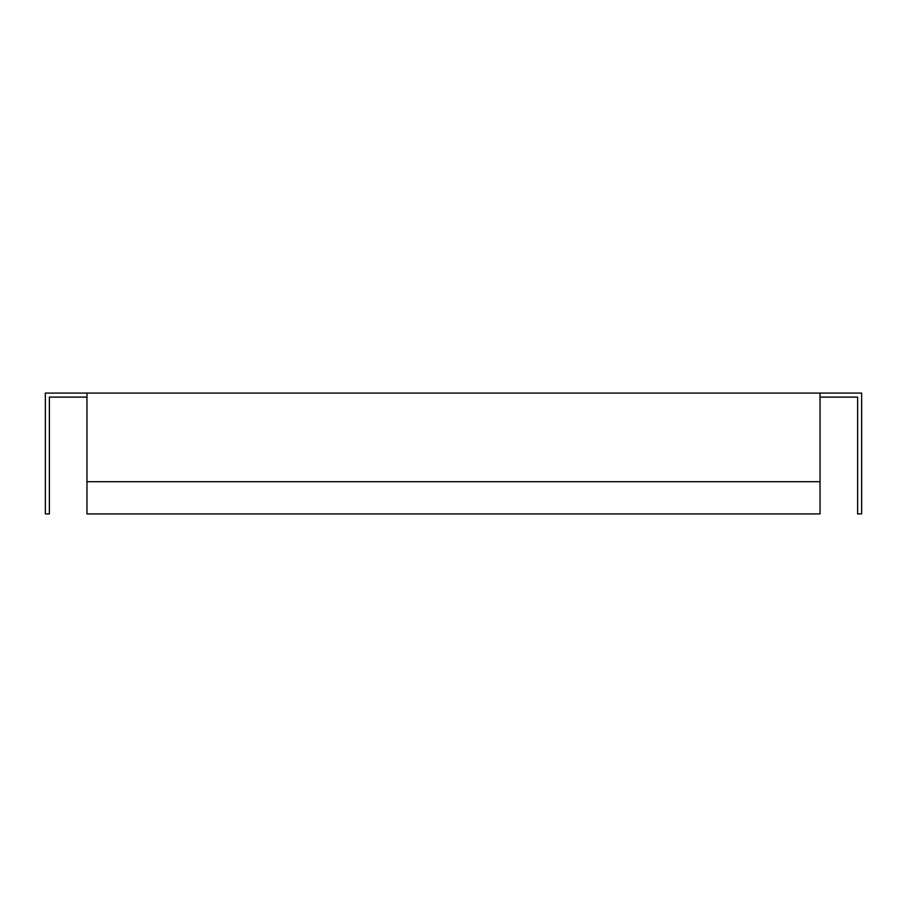 <?xml version="1.0" encoding="UTF-8"?>
<svg xmlns="http://www.w3.org/2000/svg" width="907" height="907" viewBox="0 0 907 907"><rect width="100%" height="100%" fill="white"/><g stroke="black" fill="none" stroke-linecap="round" stroke-linejoin="round"><path stroke-width="1.36" d="M86.97 397.107L49.375 397.107L49.375 513.918L45.35 513.918L45.35 393.082L86.97 393.082L86.97 513.918L820.03 513.918L820.03 481.696L86.97 481.696M820.03 397.107L857.625 397.107L857.625 513.918L861.65 513.918L861.65 393.082L820.03 393.082L820.03 481.696M820.03 393.082L86.97 393.082"/></g></svg>
